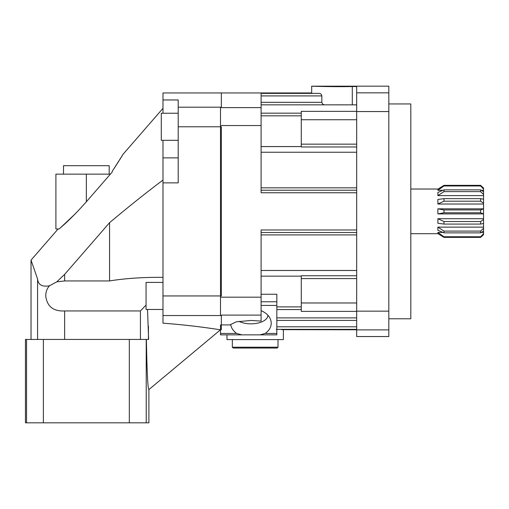 <?xml version="1.0" encoding="UTF-8"?>
<svg xmlns="http://www.w3.org/2000/svg" width="509" height="509" viewBox="0 0 509 509"><rect width="100%" height="100%" fill="white"/><g stroke="black" fill="none" stroke-linecap="round" stroke-linejoin="round"><path stroke-width="0.76" d="M315.294 86.301L311.68 86.18L311.68 92.95L220.499 92.95M311.68 86.18L388.819 86.18L388.819 336.544L356.675 336.544L356.675 86.543L352.298 86.543C335.425 86.969 310.77 86.212 311.68 86.18C310.764 86.212 335.348 86.969 352.298 86.543L352.298 104.848L261.098 104.835M325.06 104.835C323.38 104.873 322.312 104.04 321.847 102.322L321.847 95.915C321.414 94.241 320.53 93.395 319.2 93.376C309.243 92.823 309.243 92.823 319.2 93.376L261.098 93.376L261.098 107.615L221.345 107.615M356.675 104.848L352.298 104.848M356.675 146.967L301.277 146.967L301.277 111.337L356.675 111.337M278.016 347.202L277.17 348.048L233.186 348.048L232.339 347.202L278.016 347.202L278.016 339.592M221.345 324.901L230.793 324.901L230.647 324.488L236.373 321.803L250.95 320.473L261.098 321.071L261.098 229.973L356.675 229.973M230.793 324.901C231.404 328.216 233.357 331.06 236.653 333.44L220.499 333.44L220.499 324.901M276.832 333.44L265.246 333.44L260.016 334.852L276.832 334.852L276.832 294.247L261.098 294.247M236.653 333.44L241.877 334.852L220.499 334.852L220.499 333.44M356.675 311.387L301.277 311.387L301.277 306.889L276.832 306.889M276.832 329.374L276.26 329.348M356.675 329.781L281.598 329.66M220.499 315.109L220.499 107.615M356.675 192.752L261.098 192.752L261.098 107.615M356.675 190.22L261.098 190.22M356.675 232.511L261.098 232.511M301.277 306.889L301.277 275.757L356.675 275.757M388.819 318.78L410.808 318.78L410.808 103.944L388.819 103.944M283.379 329.781L283.379 339.592L226.976 339.592L226.976 334.852L255.174 334.852M276.832 334.852L241.877 334.852M265.246 333.44C269.153 330.583 271.157 327.16 271.246 323.164C270.979 317.705 267.594 313.525 261.098 310.63M238.931 321.332A16.918 8.456 180 0 0 257.382 323.202A16.918 8.456 180 0 0 267.861 315.376A16.918 8.456 180 0 0 267.861 315.16L267.861 315.376M112.234 171.329L123.229 154.068L112.234 171.329L112.234 172.01L112.234 171.329L118.921 160.984M123 154.443L119.768 159.635M86.352 201.78L86.352 174.148L55.901 174.148L55.901 228.986L58.968 228.986C66.673 222.713 75.803 213.646 86.352 201.78L112.234 172.01M61.156 227.129L75.319 213.767M162.982 180.052C146.331 192.548 128.529 206.762 109.569 222.694L64.63 274.383L56.766 281.859L49.526 285.759C42.215 287.114 38.232 284.862 37.583 278.996L31.03 260.118L58.096 228.986M49.526 285.759C47.038 288.418 45.785 291.797 45.753 295.888L45.753 296.003C47.063 306.488 53.35 311.476 64.63 310.954L140.427 310.954L145.529 305.61L146.064 305.61M140.427 310.954L140.427 339.439L148.622 339.439L147.527 309.478M64.63 274.383L64.63 280.936L109.569 280.936C124.113 278.576 140.338 277.373 158.248 277.335L162.982 277.367M109.569 222.694L109.569 280.936M146.395 339.439C146.986 372.473 147.826 389.188 148.902 389.582L148.902 422.82L25.45 422.82L25.45 339.439L140.427 339.439M64.63 280.936L56.766 281.859M37.583 278.996L37.583 339.439M162.982 323.196C192.956 325.315 220.321 329.781 220.174 329.781C220.448 329.807 193.045 325.321 162.982 323.196L162.982 182.871L178.207 182.871L178.207 99.961L162.982 99.961L162.982 92.95L221.345 92.95L221.345 107.189L178.207 107.189M162.982 295.945L221.345 295.945L221.345 126.779L178.207 126.779M221.345 329.781L221.345 315.535L162.982 315.535M184.582 325.124L190.169 325.728M194.279 326.205L199.356 326.823M202.976 327.287L213.379 328.738M162.982 140.312L162.982 182.871M162.982 113.246L162.982 99.961M86.352 174.148L110.37 174.148M162.982 309.478L146.064 309.478L146.064 282.412L162.982 282.412M178.207 140.312L161.289 140.312L161.289 113.246L178.207 113.246M63.51 174.148L63.51 165.686L109.187 165.686L109.187 174.148M443.969 185.97L480.617 185.97L480.617 185.34L443.969 185.34L437.874 189.17L443.969 185.34L443.969 185.97L437.874 190.296L437.874 189.17M437.874 233.555L443.969 237.385L437.874 233.555L437.874 232.428L443.969 236.755L443.969 237.385L480.617 237.385L480.617 236.755L483.55 233.65L483.55 232.428L481.31 232.428M443.969 232.861L437.874 230.291L437.874 227.129L443.969 231.092L443.969 232.861L480.617 232.861L480.617 231.092L483.55 228.248L483.55 227.129L437.874 227.129M443.969 224.081L437.874 223.273L437.874 218.705L443.969 221.53L443.969 224.081L480.617 224.081L480.617 221.53L483.55 219.5L483.55 218.705L437.874 218.705M443.969 212.781L437.874 213.901L437.874 208.824L443.969 209.943L443.969 212.781L480.617 212.781L480.617 209.943L483.55 208.824L437.874 208.824M443.969 201.195L437.874 204.026L437.874 199.452L443.969 198.644L443.969 201.195L480.617 201.195L480.617 198.644L483.55 199.223L483.55 195.602L437.874 195.602L437.874 192.434L443.969 189.863L443.969 191.632L437.874 195.602M438.09 189.03L410.808 189.03M437.874 232.428L442.932 232.428M480.617 232.861L483.55 231.016L483.55 232.428M480.617 224.081L483.55 223.502L483.55 227.129M437.874 213.901L483.55 213.901L483.55 218.705M437.874 204.026L483.55 204.026L483.55 208.824M481.31 190.296L483.55 190.296L483.55 191.708L480.617 189.863L480.617 191.632L443.969 191.632M437.874 190.296L442.932 190.296M443.969 236.755L480.617 236.755M443.969 237.385L480.617 237.385L483.55 234.636L480.617 237.385M443.969 231.092L480.617 231.092M443.969 221.53L480.617 221.53M443.969 209.943L480.617 209.943M443.969 198.644L480.617 198.644M443.969 189.863L480.617 189.863M480.617 185.34L483.55 188.088L483.55 189.074L480.617 185.97M483.55 213.901L480.617 212.781M483.55 204.026L483.55 203.225L480.617 201.195M483.55 195.602L483.55 194.476L480.617 191.632M483.55 189.074L483.55 190.296M483.55 234.636L483.55 233.65M483.55 231.016L483.55 228.248M483.55 223.502L483.55 219.5M483.55 213.583L483.55 209.142M483.55 203.225L483.55 199.223M483.55 194.476L483.55 191.708M321.847 95.915L261.098 95.915M321.847 102.322L261.098 102.322M301.277 113.163L261.098 113.163M388.819 92.842L356.675 92.842M261.098 315.109L221.345 315.109M356.675 320.409L276.832 320.409M356.675 326.81L276.832 326.81M356.675 329.348L276.832 329.348M301.277 309.561L276.832 309.561M356.675 317.89L276.832 317.89M261.098 297.173L220.499 297.173M261.098 125.551L220.499 125.551M301.277 115.836L261.098 115.836M301.277 146.573L261.098 146.573M356.675 152.242L261.098 152.242M356.675 187.827L261.098 187.827M356.675 234.897L261.098 234.897M356.675 270.483L261.098 270.483M301.277 276.152L261.098 276.152M388.819 111.566L356.675 111.566M388.819 311.158L356.675 311.158M388.819 329.889L356.675 329.889M301.277 302.976L356.675 302.976M301.277 278.576L356.675 278.576M301.277 144.149L356.675 144.149M301.277 119.749L356.675 119.749M276.832 305.445L261.098 305.445M276.832 301.78L261.098 301.78M148.424 326.072L148.424 339.439M64.63 310.954L64.63 339.439M146.223 339.439L146.223 422.82M129.318 339.439L129.318 422.82M43.38 339.439L43.38 422.82M26.551 339.439L26.551 422.82M162.982 157.873L178.207 157.873M232.339 339.592L232.339 347.202M123.229 154.068L162.982 108.341M148.902 389.582L220.499 329.781M31.03 260.118L31.03 339.439M438.09 233.695L410.808 233.695"/></g></svg>
